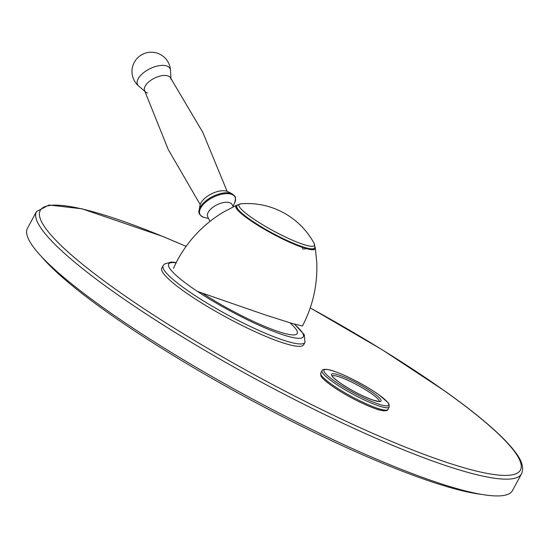 <?xml version="1.0" encoding="UTF-8"?>
<svg xmlns="http://www.w3.org/2000/svg" width="549" height="549" viewBox="0 0 549 549"><rect width="100%" height="100%" fill="white"/><g stroke="black" fill="none" stroke-linecap="round" stroke-linejoin="round"><path stroke-width="0.82" d="M197.523 291.45L264.584 314.687L291.938 323.402L302.451 325.996C312.834 306.047 317.61 284.849 316.766 262.401L315.311 247.963A45.148 7.062 28.4 0 0 314.879 246.817M237.648 205.058A45.148 7.062 -151.6 0 0 236.454 205.326A45.148 7.062 -151.6 0 0 248.285 218.989A45.148 7.062 28.4 0 0 302.369 247.373L302.115 246.803M305.621 248.121L306.671 248.704A45.148 7.062 28.4 0 0 315.311 247.963M306.671 248.704L302.931 249.074L302.369 247.373M314.282 248.368A44.112 6.904 -151.6 0 1 289.474 242.013A44.112 6.904 -151.6 0 1 248.903 219.181A44.112 6.904 28.4 0 1 236.674 206.403L236.866 206.053A44.112 6.904 28.4 0 0 249.095 218.831A44.112 6.904 28.4 0 0 289.666 241.663A44.112 6.904 28.4 0 0 314.474 248.018L314.282 248.368M233.236 206.822L232.193 204.702A13.65 6.65 -26.3 0 0 229.489 202.643A13.65 6.65 153.7 0 0 214.213 206.362A13.65 6.65 153.7 0 0 207.714 216.78L209.986 221.377M199.109 210.212L200.008 205.415A16.539 8.063 153.7 0 1 210.672 194.264A16.539 8.063 153.7 0 1 226.716 191.21A16.539 8.063 -26.3 0 1 227.869 191.67L232.227 193.879A19.661 9.58 -26.3 0 0 230.855 193.33A19.661 9.58 153.7 0 0 211.784 196.961A19.661 9.58 153.7 0 0 199.109 210.212C198.148 213.081 199.719 215.469 203.809 217.377L204.729 217.617A19.558 9.532 -26.3 0 1 203.844 217.383A19.558 9.532 153.7 0 1 205.724 202.135A19.558 9.532 153.7 0 1 231.17 194.168A19.558 9.532 -26.3 0 1 234.677 202.842C236.55 194.71 234.444 197.139 234.718 196.034L232.227 193.879M227.114 191.34L202.842 132.419L170.375 77.601A14.473 7.055 -26.3 0 0 167.768 75.858A14.473 7.055 153.7 0 0 151.998 79.53A14.473 7.055 153.7 0 0 144.483 90.372L168.227 149.493L200.207 204.619M147.544 93.035A14.473 7.055 153.7 0 1 145.581 92.006A14.473 7.055 153.7 0 1 150.385 80.621A14.473 7.055 153.7 0 1 167.768 75.858A14.473 7.055 -26.3 0 1 171 79.461M186.097 246.364L163.039 236.544L82.014 208.812L49.012 205.024L36.515 211.537L27.45 228.309A275.701 43.131 28.4 0 0 103.871 308.161A275.701 43.131 -151.6 0 0 357.447 450.839A275.701 43.131 -151.6 0 0 512.485 490.566L521.55 473.794C525.304 464.722 518.146 455.43 511.517 447.373C498.526 432.214 476.374 413.486 445.067 391.183L382.619 350.008L310.233 307.9M289.934 322.798A69.613 10.891 -151.6 0 1 297.215 333.552A69.613 10.891 -151.6 0 1 202.492 293.248M303.679 344.786A80.641 12.613 -151.6 0 1 258.325 333.168A80.641 12.613 -151.6 0 1 184.155 291.43A80.641 12.613 28.4 0 1 161.804 268.077L163.101 265.682A80.641 12.613 28.4 0 0 185.452 289.035A80.641 12.613 28.4 0 0 259.622 330.773A80.641 12.613 28.4 0 0 304.969 342.391L303.679 344.786M481.096 494.313A268.804 42.053 -151.6 0 1 106.732 311.839A268.804 42.053 28.4 0 1 41.498 256.623M250.879 217.081A42.918 6.712 28.4 0 0 294.367 241.025A42.918 6.712 28.4 0 0 314.206 243.564A75.817 75.817 0 0 0 240.743 203.837A42.918 6.712 28.4 0 0 250.879 217.081M166.45 65.887A18.11 8.825 -26.3 0 1 170.492 70.396A19.27 19.27 0 0 0 134.388 62.154A19.27 19.27 0 0 0 138.691 86.083A18.11 8.825 153.7 0 1 144.703 71.844A18.11 8.825 153.7 0 1 166.45 65.887M36.515 211.537A275.701 43.131 28.4 0 0 112.936 291.389A275.701 43.131 28.4 0 0 366.512 434.074A275.701 43.131 28.4 0 0 521.55 473.794M186.077 246.398A272.942 42.698 28.4 0 0 115.894 289.508A272.942 42.698 28.4 0 0 456.445 465.518A272.942 42.698 28.4 0 0 444.759 391.039A272.942 42.698 28.4 0 0 310.219 307.934M331.534 385.611A36.804 5.758 28.4 0 0 364.735 404.366A36.804 5.758 28.4 0 0 385.94 410.165M387.944 409.424C387.882 410.439 386.352 410.892 383.353 410.776C379.86 410.151 378.035 410.021 366.849 405.327C353.837 399.521 342.013 392.926 331.383 385.535C321.687 378.426 321.124 376.326 320.911 375.852L320.767 373.1A38.183 5.97 28.4 0 0 331.356 384.156A38.183 5.97 28.4 0 0 366.471 403.92A38.183 5.97 28.4 0 0 387.944 409.424L389.241 407.029L388.912 403.913L387.862 402.438L378.625 394.587C368.002 387.196 356.177 380.601 343.166 374.795C331.98 370.108 330.148 369.971 326.662 369.347C323.663 369.237 322.133 369.683 322.064 370.705A38.183 5.97 28.4 0 0 332.653 381.761A38.183 5.97 28.4 0 0 367.768 401.525A38.183 5.97 28.4 0 0 389.241 407.029M378.474 394.511A36.804 5.758 28.4 0 0 332.55 370.781A36.804 5.758 28.4 0 0 334.128 380.821A36.804 5.758 28.4 0 0 380.052 404.558A36.804 5.758 28.4 0 0 378.474 394.511M339.357 382.44A28.123 4.399 28.4 0 0 374.445 400.571A28.123 4.399 28.4 0 0 373.245 392.899A28.123 4.399 28.4 0 0 338.157 374.761A28.123 4.399 28.4 0 0 339.357 382.44M379.249 401.381A26.743 4.186 28.4 0 0 371.762 393.839A26.743 4.186 28.4 0 0 347.723 380.251A26.743 4.186 28.4 0 0 332.262 375.976M176.071 262.806A76.503 11.968 28.4 0 0 189.885 286.214A76.503 11.968 28.4 0 0 278.213 333.14A76.503 11.968 28.4 0 0 294.209 324.068M236.454 205.326L223.697 211.935C203.761 223.923 188.259 240.167 177.183 260.665L173.436 268.317M314.474 248.018C315.023 248.196 314.934 246.714 314.206 243.564M236.866 206.053C236.413 205.697 237.703 204.955 240.743 203.837M233.023 206.376L234.677 202.842M208.545 218.454L204.729 217.617M170.945 78.418L170.492 70.396M144.785 91.319L138.691 86.083M322.064 370.705L320.767 373.1M332.131 376.147L332.207 375.832C333.023 376.271 329.75 375.042 339.508 382.509C350.138 389.769 360.974 395.506 372.023 399.727C378.247 401.463 380.704 402.005 379.4 401.346L379.181 401.587M304.969 342.391L304.324 334.787L294.545 324.171M176.208 262.546L171.418 262.024L164.412 264.028L163.101 265.682"/></g></svg>
